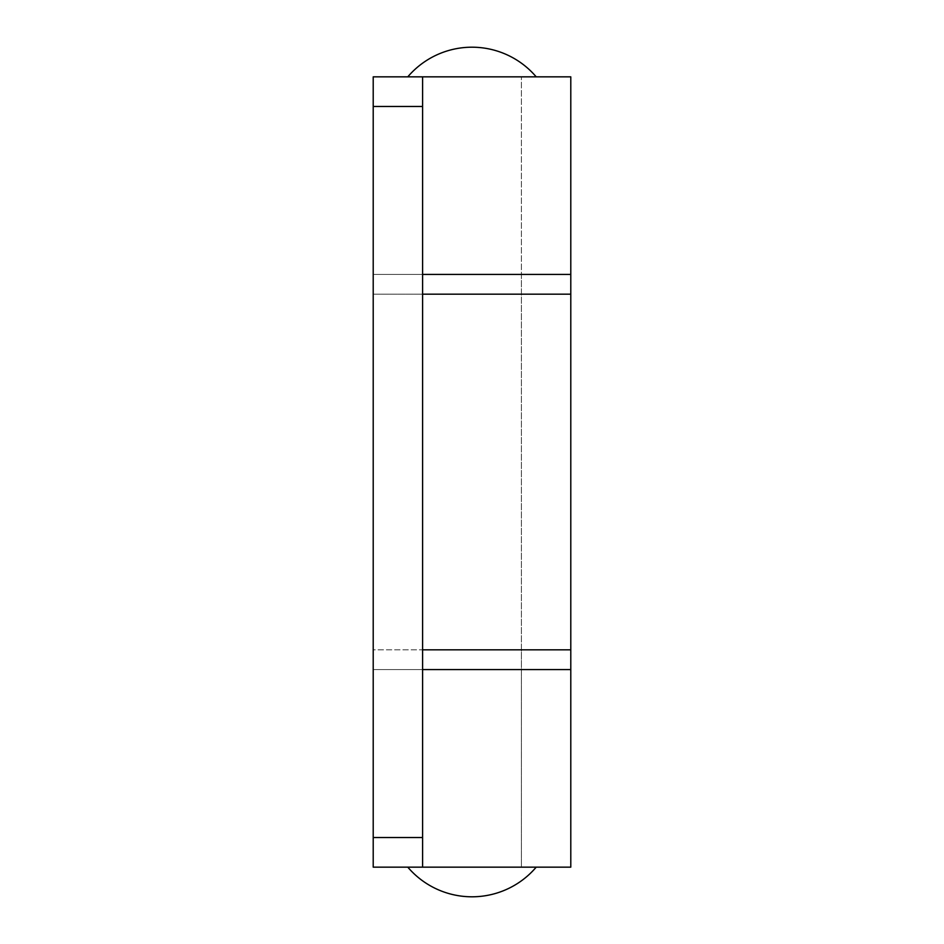 <?xml version="1.0" encoding="UTF-8"?>
<svg xmlns="http://www.w3.org/2000/svg" width="944" height="944" viewBox="0 0 944 944"><rect width="100%" height="100%" fill="white"/><g stroke="black" fill="none" stroke-linecap="round" stroke-linejoin="round"><path stroke-width="0.71" stroke-dasharray="4.72 3.54" d="M570.79 867.158L422.605 867.158L521.395 867.158L521.395 669.579L373.21 669.579L373.21 76.842L373.21 294.174L373.21 274.421L570.79 274.421L373.21 274.421L521.395 274.421L422.605 274.421L422.605 669.579L521.395 669.579L521.395 649.826L422.605 649.826L521.395 649.826L521.395 274.421L422.605 274.421L521.395 274.421L521.395 76.842L521.395 867.158L422.605 867.158L422.605 76.842L373.21 76.842L422.605 76.842L422.605 867.158L521.395 867.158L373.21 867.158L422.605 867.158L422.605 669.579L521.395 669.579L373.21 669.579L373.21 649.826L570.79 649.826L373.21 649.826L373.21 867.158L422.605 867.158L422.605 649.826L521.395 649.826L422.605 649.826L422.605 294.174L521.395 294.174L422.605 294.174L422.605 76.842L570.79 76.842M373.21 649.826L373.21 294.174L570.79 294.174L373.21 294.174M373.21 669.579L570.79 669.579L373.21 669.579L373.21 867.158L373.21 106.471L422.605 106.471L422.605 76.842L373.21 76.842L373.21 106.471M373.21 274.421L422.605 274.421L422.605 76.842L521.395 76.842L422.605 76.842M422.605 867.158L422.605 106.471M472 76.842L407.784 76.842L472 76.842M472 867.158L407.784 867.158L472 867.158M422.605 837.529L373.21 837.529"/><path stroke-width="1.42" d="M373.21 837.529L422.605 837.529L422.605 867.158L373.21 867.158L373.21 76.842L422.605 76.842L422.605 106.471L373.21 106.471M422.605 837.529L422.605 106.471M422.605 649.826L570.79 649.826L422.605 649.826M422.605 867.158L570.79 867.158L570.79 294.174L422.605 294.174L570.79 294.174L570.79 274.421L422.605 274.421L570.79 274.421L570.79 76.842L422.605 76.842M570.79 669.579L422.605 669.579L570.79 669.579M536.216 76.842A84.382 84.382 0 0 0 407.784 76.842M407.784 867.158A84.382 84.382 0 0 0 536.216 867.158"/></g></svg>
